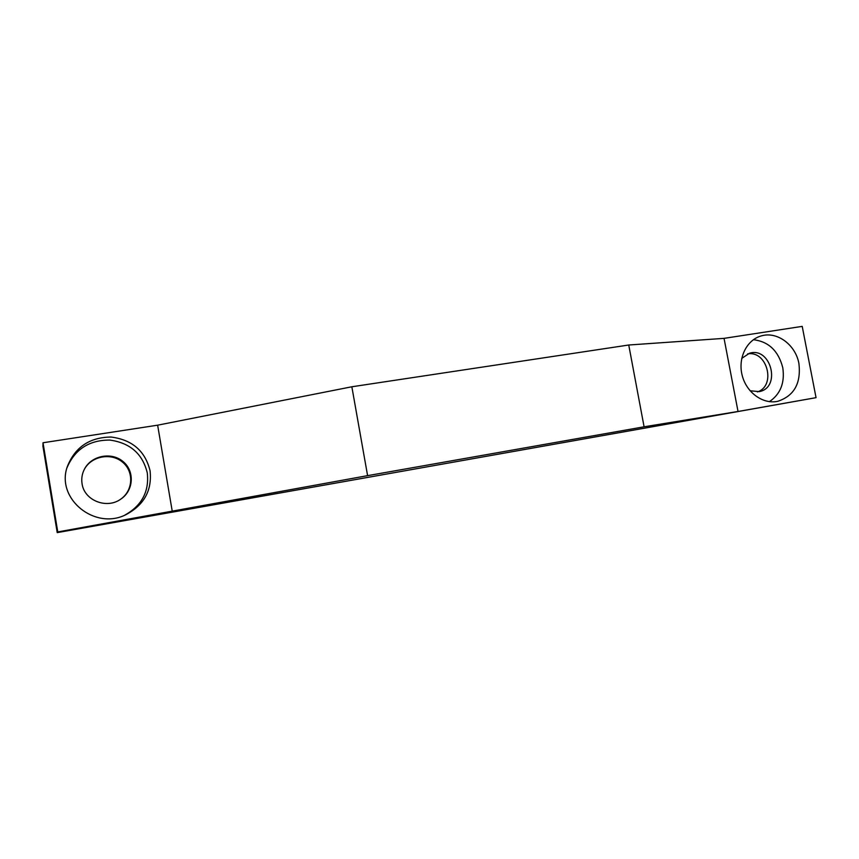<?xml version="1.0" encoding="UTF-8"?>
<svg xmlns="http://www.w3.org/2000/svg" width="859" height="859" viewBox="0 0 859 859"><rect width="100%" height="100%" fill="white"/><g stroke="black" fill="none" stroke-linecap="round" stroke-linejoin="round"><path stroke-width="1.29" d="M124.695 515.217C141.799 505.65 149.326 491.552 147.286 472.912C142.637 453.842 130.149 442.9 109.834 440.066C89.132 440.012 74.819 449.311 66.905 467.962M82.067 483.714C84.225 500.539 106.784 509.376 120.786 499.133C133.768 490.575 134.884 471.076 123.009 461.508C111.412 451.619 91.258 455.538 84.375 469.272C82.045 473.867 81.272 478.678 82.067 483.714M150.078 470.807C152.172 490.457 144.076 505.103 125.79 514.734C94.984 530.411 55.91 498.961 67.227 466.845C74.905 447.238 89.508 437.306 111.036 437.038C132.189 439.733 145.214 450.996 150.078 470.807M120.528 499.304C133.22 490.714 134.187 471.537 122.483 462.099C111.047 452.349 91.204 456.097 84.236 469.54M769.406 401.658C780.509 394.088 784.965 382.76 782.774 367.695C778.426 350.891 768.644 341.549 753.418 339.702M750.079 390.781L759.345 391.607C781.497 387.506 770.845 346.327 749.445 353.274L741.736 358.386M798.934 363.658C801.157 383.404 794.07 395.967 777.663 401.336C762.975 404.503 746.525 392.649 742.208 375.523C737.709 358.461 746.396 340.261 760.795 336.062C776.74 330.79 795.67 344.652 798.934 363.658M757.38 391.919C776.439 385.895 767.205 350.15 747.588 353.929M644.089 426.805L738.031 411.482L816.05 397.663L802.209 326.377L724.051 338.36L628.745 345.007L351.846 386.775L157.637 425.184L43.014 442.761L42.95 446.347L57.22 532.623L57.768 531.936L367.598 475.65L644.089 426.805L628.745 345.007M816.05 397.663L57.22 532.623M738.031 411.482L724.051 338.36M367.598 475.65L351.846 386.775M172.315 511.653L157.637 425.184M57.768 531.936L43.014 442.761"/></g></svg>
